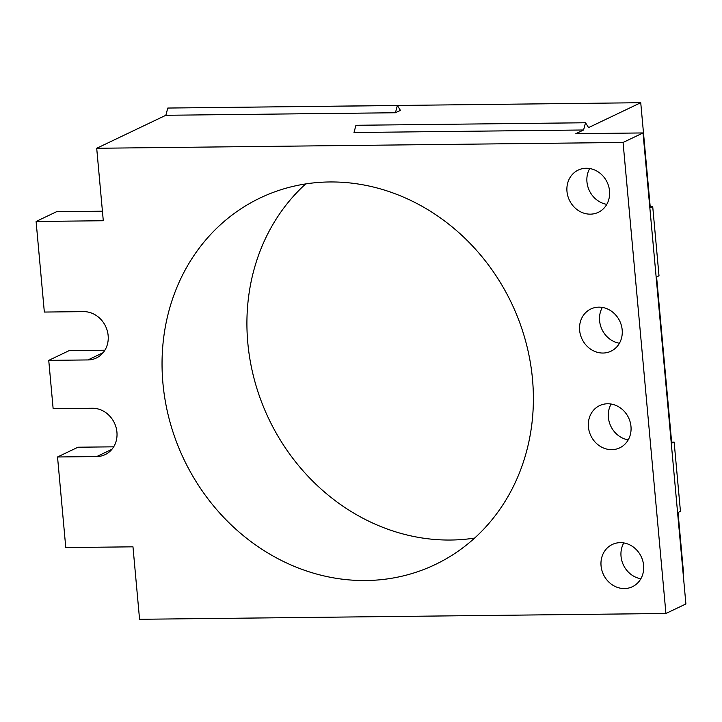 <?xml version="1.0" encoding="UTF-8"?>
<svg xmlns="http://www.w3.org/2000/svg" width="722" height="722" viewBox="0 0 722 722"><rect width="100%" height="100%" fill="white"/><g stroke="black" fill="none" stroke-linecap="round" stroke-linejoin="round"><path stroke-width="1.08" d="M181.312 107.903L640.739 102.714L650.197 206.609M683.165 573.936L683.608 573.728L678.048 512.647M671.631 442.117L656.614 277.14M474.634 538.071A203.126 181.466 64.5 0 1 247.799 342.788A203.126 181.466 64.5 0 1 305.668 183.929M111.928 449.301L96.73 456.557L57.534 456.981L65.774 547.565L132.974 546.825L139.563 619.286L665.928 613.483L623.068 142.46L96.703 148.272L165.843 115.276L395.43 112.749L400.421 110.367L397.371 105.52L395.43 112.749M96.73 456.557A24.62 21.994 -115.5 0 0 105.132 454.616A24.62 21.994 -115.5 0 0 116.071 427.442A24.62 21.994 -115.5 0 0 92.335 408.246L53.139 408.679L48.744 360.368L87.94 359.935A24.62 21.994 -115.5 0 0 96.342 358.004A24.62 21.994 -115.5 0 0 107.28 330.82A24.62 21.994 -115.5 0 0 83.544 311.624L44.34 312.057L36.1 221.474L103.291 220.733L96.703 148.272M602.996 353.04A23.393 20.893 64.5 0 1 580.443 334.8A23.393 20.893 64.5 0 1 590.831 308.989A23.393 20.893 64.5 0 1 598.818 307.148A23.393 20.893 64.5 0 1 621.362 325.387A23.393 20.893 64.5 0 1 610.974 351.208A23.393 20.893 64.5 0 1 602.996 353.04M590.352 214.154A23.393 20.893 64.5 0 1 567.799 195.915A23.393 20.893 64.5 0 1 578.196 170.094A23.393 20.893 64.5 0 1 586.174 168.253A23.393 20.893 64.5 0 1 608.727 186.502A23.393 20.893 64.5 0 1 598.339 212.313A23.393 20.893 64.5 0 1 590.352 214.154M611.787 449.662A23.393 20.893 64.5 0 1 589.233 431.422A23.393 20.893 64.5 0 1 599.621 405.602A23.393 20.893 64.5 0 1 607.608 403.769A23.393 20.893 64.5 0 1 630.162 422.009A23.393 20.893 64.5 0 1 619.765 447.83A23.393 20.893 64.5 0 1 611.787 449.662M624.422 588.556A23.393 20.893 64.5 0 1 601.877 570.317A23.393 20.893 64.5 0 1 612.265 544.496A23.393 20.893 64.5 0 1 620.252 542.655A23.393 20.893 64.5 0 1 642.797 560.904A23.393 20.893 64.5 0 1 632.409 586.715A23.393 20.893 64.5 0 1 624.422 588.556M162.928 383.283A203.126 181.466 64.5 0 1 260.245 197.918A203.126 181.466 64.5 0 1 306.552 183.794A203.126 181.466 64.5 0 1 532.502 379.212A203.126 181.466 64.5 0 1 435.185 564.577A203.126 181.466 64.5 0 1 162.928 383.283M619.431 343.239A23.393 20.893 64.5 0 1 602.347 307.419M628.23 439.86A23.393 20.893 64.5 0 1 611.137 404.04M606.796 204.353A23.393 20.893 64.5 0 1 589.703 168.533M640.865 578.755A23.393 20.893 64.5 0 1 623.781 542.935M665.928 613.483L685.9 603.953L643.031 132.938L575.84 133.678L583.575 129.987L353.997 132.514L355.937 125.285L585.524 122.758L583.575 129.987M48.744 360.368L69.213 350.603L104.898 350.206M36.1 221.474L56.569 211.708L102.425 211.203M57.534 456.981L78.003 447.216L113.688 446.828M397.371 105.52L167.793 108.047L165.843 115.276M585.524 122.758L588.565 127.604L640.739 102.714M643.031 132.938L623.068 142.46M649.845 207.792L652.715 206.582L649.737 206.618M656.181 277.401L658.996 275.669L652.715 206.582M677.615 512.909L680.431 511.185L674.14 442.09L671.171 442.126M671.279 443.299L674.14 442.09M103.129 352.679L87.94 359.935"/></g></svg>
